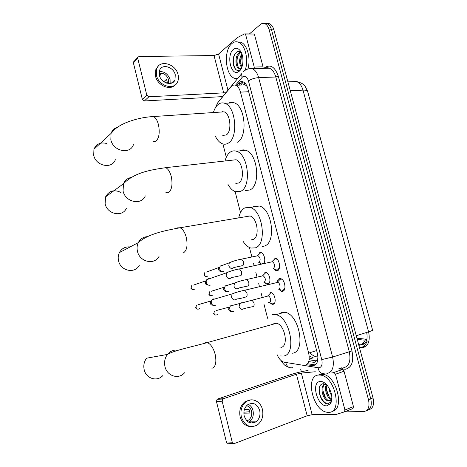 <?xml version="1.0" encoding="UTF-8"?>
<svg xmlns="http://www.w3.org/2000/svg" width="467" height="467" viewBox="0 0 467 467"><rect width="100%" height="100%" fill="white"/><g stroke="black" fill="none" stroke-linecap="round" stroke-linejoin="round"><path stroke-width="0.7" d="M261.211 264.036L259.424 262.565M264.865 272.553L266.015 272.53C269.908 273.207 271.52 283.411 267.848 284.14L266.762 284.158L264.649 282.611M270.043 292.646L271.094 292.64C275.086 293.288 276.832 303.719 273.049 304.309L272.063 304.309L269.914 302.791M273.983 258.14L275.372 258.105C279.651 258.905 281.28 269.844 277.258 270.737L275.944 270.755L273.294 268.583M277.001 282.383C277.27 280.358 278.04 279.12 279.319 278.665L280.597 278.653C284.987 279.418 286.756 290.608 282.611 291.344L281.408 291.35L278.711 289.207M308.716 361.61L314.256 362.363L316.889 360.495L317.974 358.142M277.042 354.5C278.887 358.866 281.262 361.435 284.175 362.205L304.653 365.527C308.716 364.365 310.053 360.226 308.658 353.099L240.464 92.127C239.443 88.491 237.849 86.202 235.683 85.268C233.944 84.661 232.368 85.181 230.955 86.827L217.587 102.95L215.585 107.457M246.81 85.776L244.568 84.737L244.299 82.513M317.974 357.629L317.788 358.358M309.218 359.141L313.258 357.827L309.177 355.918M246.197 85.624L247.136 86.512M372.141 328.488L307.846 92.186M222.905 143.953L226.308 157.233M235.111 191.569L240.493 212.567M249.454 247.51L251.853 256.868M253.528 263.406L254.083 265.583M255.828 272.384L257.019 277.024M258.706 283.603L259.465 286.569M261.216 293.416L262.221 297.31M263.913 303.924L267.591 318.266M259.716 252.583L260.965 252.542C264.211 253.143 266.137 261.24 263.569 263.528M357.249 339.375L364.003 340.116L366.373 339.772M264.52 23.554L267.136 23.683C269.144 24.57 270.603 26.613 271.52 29.818L370.751 398.777C372.141 405.56 370.722 409.512 366.502 410.621C370.722 409.512 372.141 405.56 370.751 398.777L271.52 29.818C270.603 26.613 269.144 24.57 267.136 23.683L264.52 23.554M356.94 338.213L366.922 339.281M266.879 23.589L269.5 23.724C271.508 24.605 272.967 26.648 273.884 29.841L373.016 397.902C374.4 404.661 372.981 408.602 368.755 409.722M306.626 364.75L313.264 365.696C317.391 364.546 318.757 360.419 317.362 353.315L247.837 88.602C246.821 85.006 245.228 82.741 243.05 81.807C241.287 81.194 239.682 81.719 238.24 83.383L236.699 85.222M249.407 33.939L260.277 24.576C261.718 23.362 263.213 23.052 264.766 23.642C266.768 24.529 268.227 26.578 269.144 29.795L368.481 399.664C369.893 406.815 368.311 410.785 363.746 411.561L344.477 411.865M301.349 371.738L300.672 369.146M239.127 85.122L242.77 81.713M315.254 364.937L307.63 363.752M318.681 375.03L320.572 375.106C335.113 376.32 342.965 413.242 328.453 412.349L327.314 412.285C312.843 411.112 304.636 375.421 318.681 375.03M318.255 375.083L320.957 374.248L322.855 374.318C336.654 375.375 345.195 410.038 331.897 411.357M326.748 405.829C317.163 406.594 310.683 381.667 320.374 381.492C322.592 381.387 324.822 382.584 327.058 385.082C331.938 391.842 333.064 398.047 330.432 403.71L326.748 405.829M331.757 398.941C328.027 397.399 325.125 389.373 326.988 385.001L323.543 383.746C315.079 383.699 320.181 404.066 327.542 403.768L330.689 402.227L331.868 398.993M325.044 383.985C320.309 387.236 324.162 399.95 329.089 400.575L329.644 400.628M324.775 383.909C319.235 386.32 322.942 400.237 328.196 400.914L329.877 400.692L331.156 399.536L331.039 400.196L329.877 400.692M326.497 384.475C323.724 388.877 327.326 398.649 331.523 399.518M330.473 390.844L331.039 392.484M329.077 387.937C329.276 390.926 330.157 393.471 331.728 395.578M331.897 397.831L331.156 399.536M331.897 398.421L331.039 400.196M330.613 402.677L331.675 400.021M326.474 389.577L329.054 396.536M322.895 390.61L325.645 398.047M319.212 388.258C319.3 395.637 321.769 400.756 326.608 403.605M330.543 403.085L331.121 402.426M253.19 421.847L252.092 423.084M338.709 368.842L342.533 369.473L344.039 371.23L335.487 374.219L344.944 409.979L353.461 406.652L352.924 408.549L344.512 411.847M344.039 371.23L353.461 406.652M308.097 370.471C302.336 371.358 296.358 372.8 290.17 374.797L217.581 399.034L223.302 398.742L296.422 374.213L301.343 373.069L315.289 371.75M233.196 443.492L228.433 443.241C227.441 443.492 226.746 443.055 226.367 441.928L232.251 442.226C232.642 443.37 233.337 443.813 234.346 443.557L307.169 415.776L312.137 414.69L336.38 414.387L344.418 411.888L344.944 409.979M223.302 398.742L222.794 399.028L222.158 401.206L216.443 401.468L226.367 441.928M216.443 401.468L217.079 399.32L217.581 399.034M222.158 401.206L232.251 442.226M335.487 374.219L333.987 372.438L330.554 371.843M244.2 415.974C246.652 422.442 250.569 424.398 255.945 421.853C259.383 419.121 260.633 415.309 259.687 410.423C257.142 403.815 253.126 401.935 247.638 404.796C244.434 407.539 243.289 411.269 244.2 415.974M248.678 422.197L249.273 421.835C252.694 419.138 253.937 415.385 253.009 410.569C252.221 407.644 250.662 405.566 248.333 404.329M246.109 419.967L246.944 419.967L246.401 420.323M243.85 413.167L249.979 413.062L249.057 409.366L244.41 409.483M246.915 420.872L248.532 420.102C251.246 417.947 252.233 414.947 251.497 411.106C250.68 408.24 249.057 406.43 246.629 405.695M250.75 399.875L244.761 401.9C240.47 405.63 238.941 410.662 240.161 417.002C242.104 423.295 245.817 426.505 251.299 426.64M262.425 409.436C260.58 401.217 251.812 397.09 245.963 401.848C241.667 405.589 240.131 410.633 241.363 416.996C244.673 425.752 249.973 428.437 257.259 425.046C261.999 421.333 263.721 416.126 262.425 409.436M249.833 411.713L243.879 412.209M253.301 422.962L254.27 421.847M249.921 422.74L250.89 421.841M246.979 420.102L247.148 420.796M237.61 78.608L234.632 78.316C225.316 75.666 223.22 50.366 231.854 43.583C233.926 41.808 236.115 41.347 238.421 42.199C245.082 44.359 248.893 59.788 245.233 69.957M237.417 41.902L240.791 42.199C247.23 44.301 251.1 58.778 247.889 68.958M239.122 71.323L238.643 71.661C231.118 76.985 225.981 55.129 233.383 49.409C236.039 47.395 238.514 48.107 240.791 51.545C244.323 57.044 243.325 68.328 239.122 71.323M241.62 53.191C240.003 51.399 238.316 51.055 236.553 52.164L234.177 55.281C233.01 58.177 232.729 61.253 233.342 64.504C234.667 69.42 236.751 71.288 239.606 70.108L241.433 68.217M240.721 52.327L237.791 55.952C236.81 58.521 236.576 61.165 237.09 63.886C237.621 66.279 238.532 67.773 239.816 68.375L240.225 68.503M240.382 52.088L239.209 52.701C234.749 55.643 235.152 67.201 238.894 68.398L241.322 67.873L241.807 67.336M242.122 54.598L241.404 56.069L240.733 63.629L241.97 66.898M241.824 53.717C238.952 58.935 238.876 63.559 241.597 67.592M239.419 70.826L240.003 70.47M241.305 56.32C240.517 59.519 240.534 62.671 241.363 65.771M237.68 56.221C236.845 59.537 236.862 62.788 237.744 65.987M234.638 54.359C232.706 60.307 233.062 65.333 235.707 69.431M184.57 372.777C178.762 379.788 166.923 376.145 164.962 366.525C164.01 361.989 164.839 357.956 167.449 354.435L146.632 358.183C144.105 361.522 143.281 365.328 144.169 369.607C145.978 378.679 157.303 382.099 162.93 375.468M280.86 347.355C288.985 346.841 284.975 324.565 276.528 323.292L274.654 323.252L272.559 324.396M272.436 314.63L275.828 314.688C290.398 316.9 297.17 355.515 283.095 356.064L280.539 355.953M280.936 312.341L284.917 312.23C299.61 314.361 306.317 352.614 292.114 353.239M130.13 246.932C125.354 246.494 121.776 248.374 119.406 252.583C118.18 255.116 117.894 257.831 118.536 260.732C120.521 271 134.893 274.047 139.271 265.367M251.631 239.746L253.102 239.466C260.02 237.417 257.434 217.593 250.014 215.982L247.107 216.151L246.337 216.6M238.8 217.546C239.88 212.631 241.929 209.391 244.959 207.815L250.119 207.488C262.921 210.29 267.235 244.667 255.268 247.884L250.861 248.041C247.989 247.171 245.403 244.947 243.109 241.375M252.939 207.039L254.106 206.356L259.319 206.017C272.232 208.755 276.476 242.828 264.38 246.062L262.174 246.506M120.994 192.468C114.152 189.217 109.009 190.682 105.577 196.876L105.128 203.77C107.171 214.429 122.751 217.47 126.423 208.171M235.817 183.379L238.579 183.006C244.942 180.262 242.91 161.465 236.033 159.749L165.715 167.676C151.18 169.813 134.759 172.253 123.486 183.735C124.963 180.274 127.52 178.184 131.169 177.478M225.036 160.963C226.145 156.632 227.995 153.614 230.581 151.909C232.426 150.771 234.393 150.555 236.483 151.25C248.356 154.25 251.707 186.853 240.703 191.277L235.508 191.709C232.624 190.717 230.12 188.294 227.989 184.436M239.851 150.899C241.702 149.808 243.663 149.603 245.741 150.281C257.72 153.229 260.995 185.545 249.868 189.964L245.403 190.606M106.739 143.503C100.586 141.968 96.319 143.889 93.931 149.265L93.715 155.289C95.799 166.194 112.226 169.346 115.337 159.691M222.782 135.418L226.215 134.957C232.146 131.671 230.511 113.627 224.078 111.841L220.967 112.051M213.396 112.553C214.499 108.788 216.145 106.044 218.34 104.328C220.354 102.833 222.496 102.495 224.779 103.312C235.882 106.423 238.567 137.73 228.316 143.1C226.466 144.274 224.539 144.519 222.543 143.836C219.677 142.762 217.26 140.176 215.287 136.078M228.684 103.084C230.418 102.203 232.216 102.098 234.078 102.769C245.286 105.84 247.889 136.866 237.51 142.219M222.543 111.946L222.648 111.595M281.957 290.445L283.02 290.445L284.876 288.297M281.689 279.155L280.112 279.278L278.42 281.064M278.805 289.096C280.988 288.688 280.037 282.774 277.725 282.366L276.581 282.64M215.252 305.465L214.972 305.552C213.191 305.774 211.965 304.904 211.288 302.937L211.265 301.168L211.89 299.855L213.326 298.938L214.779 299.008M212.835 305.161C211.58 305.272 210.722 304.642 210.261 303.264L210.699 301.046L198.463 304.612M276.505 269.868L277.667 269.85L279.441 267.795M277.649 259.78L276.003 258.724L275.022 258.689L273.177 260.458M273.242 268.49L273.452 268.443C275.297 266.178 274.964 263.948 272.442 261.742L271.309 261.987M210.378 285.086L209.917 285.238C208.136 285.43 206.91 284.543 206.239 282.588L206.192 280.941L206.758 279.663L208.282 278.665L209.537 278.7M207.885 284.923C206.601 285.063 205.719 284.426 205.241 283.02L205.614 280.912L193.531 285.08M272.623 303.789L274.351 303.369M271.66 292.844L270.732 292.862L269.12 294.543M269.406 302.517C271.52 302.172 270.533 296.306 268.297 295.938L267.235 296.201M233.518 311.647L233.342 311.699C231.614 311.933 230.418 311.075 229.752 309.131L229.77 307.169L230.418 305.955L231.702 305.167L233.132 305.237M231.194 311.279C229.962 311.425 229.11 310.806 228.643 309.423L229.128 307.14L216.326 310.526M267.328 283.65L269.05 283.265M266.634 272.757L265.554 272.781L264.024 274.38M264.083 282.337L264.205 282.307C265.974 280.107 265.63 277.923 263.16 275.758L262.115 275.997M228.643 291.525L228.299 291.63C226.571 291.834 225.374 290.964 224.709 289.032L224.703 287.193L225.287 286.008L226.67 285.139L227.925 285.174M226.215 291.291C224.966 291.437 224.107 290.813 223.629 289.423L224.049 287.252L211.411 291.227M263.207 263.604L263.779 263.289M261.543 252.77L260.405 252.822L258.963 254.34M258.782 262.279L259.039 262.221C260.773 259.996 260.446 257.825 258.058 255.7L257.025 255.916M223.786 271.52L223.29 271.689C221.556 271.858 220.36 270.977 219.694 269.056L219.671 267.334L220.202 266.178L221.667 265.238L222.741 265.244M221.23 271.444C219.98 271.56 219.122 270.93 218.644 269.547L219.011 267.48L206.519 272.051M262.075 263.639L262.758 263.703M172.854 81.789L172.848 82.49M253.423 33.968L253.879 33.968L254.597 34.984L245.724 34.932L254.223 67.055L263.067 66.834L263.067 68.392M254.597 34.984L263.067 66.834M222.701 96.599L144.385 100.96L142.33 99.319L146.801 95.11L148.885 96.78L225.894 92.74M245.724 34.932L245.006 33.91L244.486 33.939L237.265 37.646L218.585 54.003L214.02 55.526L138.968 56.542L137.759 57.383L137.742 58.287L133.404 62.946L142.33 99.319M133.404 62.946L133.428 62.047L134.111 61.317M137.742 58.287L146.801 95.11M254.229 68.631L254.223 67.055M159.37 75.251C161.016 83.254 172.644 86.564 174.991 79.845L175.253 74.773C173.631 66.793 161.862 63.395 159.562 70.383L159.37 75.251M170.163 83.488L170.081 79.548C168.097 74.037 164.477 71.358 159.241 71.504M166.719 83.149L167.367 82.554L166.532 79.221L163.859 81.719M168.359 83.5L168.529 79.6C166.684 74.784 163.538 72.7 159.095 73.348M158.173 66.285L155.797 69.676L155.54 76.232C157.484 85.496 170.081 90.96 175.143 84.936M178.067 74.685C175.861 63.839 159.819 59.198 156.714 68.766L156.457 75.339C158.71 86.232 174.483 90.715 177.693 81.632C178.557 79.53 178.686 77.218 178.067 74.685M166.357 83.033L167.349 82.116M173.689 81.801L173.695 81.025M159.533 75.841L160.858 74.574L159.194 74.411M243.027 84.959L243.272 84.667M316.889 360.495L317.367 361.884M316.638 350.559L308.658 353.099M248.66 91.725L240.464 92.127M358.674 344.658L361.884 344.862C366.362 343.584 367.955 339.439 366.677 332.44M359.456 347.565L362.661 347.746C368.381 346.105 370.354 340.799 368.591 331.833C371.551 330.887 372.876 330.292 372.567 330.041L307.695 91.631C307.625 90.516 306.06 90.02 302.99 90.131C301.647 85.554 299.458 82.682 296.422 81.515L292.231 81.684M360.915 347.746L361.061 347.693C363.688 346.695 365.708 344.611 367.12 341.435M309.808 352.731C312.096 355.124 314.466 356.519 316.93 356.928L317.957 357.08M356.268 335.726L368.591 331.833L302.99 90.131L290.293 90.761M358.872 345.399L360.652 344.815C362.637 344.051 364.178 342.469 365.258 340.069M273.884 29.841L269.144 29.795M373.016 397.902L368.481 399.664M316.93 356.928L317.268 352.964M366.653 339.258L364.003 340.116M304.548 365.533L318.955 367.873C321.757 367.109 322.691 364.348 321.751 359.584L248.444 80.896C247.055 76.763 245.117 75.409 242.624 76.839L235.514 85.204M243.856 71.253L242.928 72.146C245.414 69.484 248.537 68.328 252.297 68.684C255.18 69.927 257.294 72.905 258.636 77.615L332.632 357.039C334.506 366.601 332.592 372.111 326.9 373.571M263.808 68.375C269.856 63.664 274.695 66.273 278.32 76.197L351.955 350.915L332.632 357.039L321.751 359.584M221.037 98.601L241.667 73.71L241.976 77.475M351.955 350.915C354.027 361.499 351.803 367.617 345.282 369.28L339.474 368.574M343.362 367.885C349.135 366.391 351.102 360.944 349.258 351.546L275.793 77.008C274.456 72.373 272.325 69.443 269.401 68.223L265.279 68.334M266.143 68.31L266.733 67.75M248.444 80.896C251.258 79.034 254.655 77.942 258.636 77.615L275.793 77.008L278.32 76.197M341.611 367.815L343.292 369.204M218.661 101.654L219.046 101.187M285.734 362.474C286.791 366.624 289.05 368.37 292.511 367.692M318.091 367.838C318.967 371.866 321.01 373.822 324.226 373.711M309.142 359.765L316.608 360.944M309.183 359.462L310.718 360.016M314.361 364.867L311.997 365.655M240.674 83.289L238.24 83.383M296.422 374.213L307.169 415.776M301.343 373.069L312.137 414.69M333.987 372.438L342.533 369.473M211.919 368.294C215.631 367.015 216.711 362.357 215.159 354.325C213.361 347.938 210.74 344.021 207.29 342.58L205.568 342.463L203.752 343.508M276.528 323.292L207.29 342.58C193.256 346.596 174.109 350.338 167.449 354.435C170.391 350.939 173.975 349.555 178.207 350.268M183.525 252.787C186.911 250.47 187.839 245.379 186.321 237.516C184.897 232.274 182.807 229.028 180.046 227.762L177.396 227.861L176.748 228.293M159.095 256.284C154.6 265.408 139.58 262.086 137.444 251.228C136.749 248.158 137.029 245.292 138.29 242.63C140.269 238.906 143.311 236.909 147.42 236.646M165.867 192.678L168.692 192.451C171.909 189.602 172.767 184.29 171.266 176.514C170 171.798 168.149 168.85 165.715 167.676M145.301 195.866C141.542 205.62 125.267 202.258 123.066 190.991L123.486 183.735L105.577 196.876M152.972 141.594L156.077 141.157C159.154 137.864 159.953 132.371 158.465 124.671C157.321 120.346 155.657 117.637 153.48 116.54L150.654 116.721M133.422 144.7C130.24 154.81 113.084 151.296 110.842 139.785L111.029 133.445C112.138 130.316 114.263 128.262 117.392 127.287M199.555 308.535C198.049 309.668 196.864 309.271 195.994 307.35L196.432 305.202L195.994 307.35M245.951 297.158C247.084 296.586 247.399 295.173 246.891 292.926L244.831 290.211L243.751 290.456M245.333 297.152C241.69 298.232 238.835 298.845 236.769 298.979C234.586 300.66 232.84 300.048 231.527 297.14L232.128 293.918L234.562 292.92M194.821 288.95C193.309 290.141 192.1 289.756 191.19 287.795L191.569 285.757L191.19 287.795M190.927 287.923L190.921 287.905C190.752 288.559 191.458 289.143 193.052 289.645M240.534 275.81C241.649 275.18 241.953 273.75 241.445 271.514L239.478 268.899L238.409 269.115M239.857 275.81L231.504 277.602C229.315 279.371 227.534 278.776 226.162 275.81L226.676 272.751L229.052 271.671M217.324 314.489C215.871 315.505 214.738 315.097 213.921 313.246L214.411 311.034L213.921 313.246M252.991 306.726C254.095 306.2 254.404 304.852 253.914 302.692L251.859 300.042L250.843 300.275M252.437 306.72L244.031 308.553C241.953 310.035 240.318 309.417 239.122 306.696L239.787 303.462L242.046 302.61M212.596 295.126C211.137 296.212 209.975 295.809 209.128 293.918L209.549 291.817L209.128 293.918M247.761 286.178C248.847 285.6 249.15 284.234 248.66 282.086L246.693 279.523L245.689 279.739M247.154 286.178L238.946 287.981C236.857 289.552 235.193 288.945 233.938 286.166L234.516 283.084L236.734 282.156M207.891 275.892C206.426 277.03 205.246 276.639 204.359 274.713L204.727 272.705L204.359 274.713M204.079 274.859L204.073 274.841C204.12 275.746 204.844 276.312 206.251 276.557M242.56 265.758C243.634 265.133 243.926 263.75 243.441 261.608L241.556 259.138L240.563 259.331M241.9 265.77L233.885 267.538C231.795 269.19 230.097 268.601 228.789 265.764L229.291 262.833L231.451 261.829M214.02 55.526L223.74 93.114M218.585 54.003L227.984 90.224M148.885 96.78L144.385 100.96M266.762 284.158L268.636 283.708M272.063 304.309L273.954 303.819M275.944 270.755L278.093 270.27M281.408 291.35L283.592 290.807M309.218 359.129L313.234 357.827M243.371 81.941L240.733 85.052M244.947 84.877L235.683 85.268M358.656 344.576L360.652 344.815L365.036 343.181M366.648 345.621L364.832 346.607L361.061 347.693L359.438 347.495M287.894 81.859L296.422 81.515C301.069 82.671 303.953 84.229 305.062 86.191L307.572 91.153M269.5 23.724L264.766 23.642M252.297 68.684L269.401 68.223C267.591 67.499 266.19 67.534 265.203 68.34M281.046 360.542C284.421 365.848 285.635 365.836 288.764 367.284M320.572 375.106L322.855 374.318M328.196 400.914L329.089 400.575M330.689 402.227L330.432 403.71M222.794 399.028L217.079 399.32M249.273 421.835L255.945 421.853M246.751 420.102L248.532 420.102M244.761 401.9L245.963 401.848M238.421 42.199L240.791 42.199M239.606 70.108L238.643 71.661M238.894 68.398L239.816 68.375M240.972 51.849L240.791 51.545M275.828 314.688L284.917 312.23M250.014 215.982L180.046 227.762C165.528 230.511 148.372 233.593 138.29 242.63L119.406 252.583M250.119 207.488L259.319 206.017M236.483 151.25L245.741 150.281M224.078 111.841L153.48 116.54C144.052 117.065 134.84 119.143 125.839 122.763C121.046 124.8 117.135 127.187 114.1 129.919L111.029 133.445L93.931 149.265M224.779 103.312L234.078 102.769M197.757 309.172C196.595 308.991 195.918 308.413 195.72 307.438M277.135 282.354L280.241 279.243M277.725 282.366L244.831 290.211C240.061 291.186 235.823 292.424 232.128 293.918L211.89 299.855M278.56 289.155L280.93 289.966M210.243 301.997L211.265 301.168M276.003 258.724L276.464 258.625M271.864 261.718L275.022 258.689M272.442 261.742L239.478 268.899C234.638 269.792 230.365 271.076 226.676 272.751L206.758 279.663M273.113 268.519L275.507 269.389M205.206 281.834L206.192 280.941M215.631 315.032C214.335 314.729 213.67 314.157 213.629 313.322M267.749 295.926L270.79 292.844M268.297 295.938L230.418 305.955M268.28 302.26L269.179 302.552M269.226 302.563L271.666 303.357M228.655 308.016L229.77 307.169M210.926 295.739C209.578 295.465 208.877 294.893 208.837 294.023M262.623 275.74L265.717 272.734M263.16 275.758L246.693 279.523C242.122 280.428 238.065 281.613 234.516 283.084L225.287 286.008M263.943 282.372L266.394 283.218M223.623 288.104L224.703 287.193M257.533 255.677L260.679 252.746M258.058 255.7L241.556 259.138C236.921 259.961 232.835 261.199 229.291 262.833L220.202 266.178M258.695 262.296L261.164 263.207M218.626 268.315L219.671 267.334M137.759 57.383L133.428 62.047M245.006 33.91L253.879 33.968M171.249 83.249L174.991 79.845M155.797 69.676L156.714 68.766"/></g></svg>
